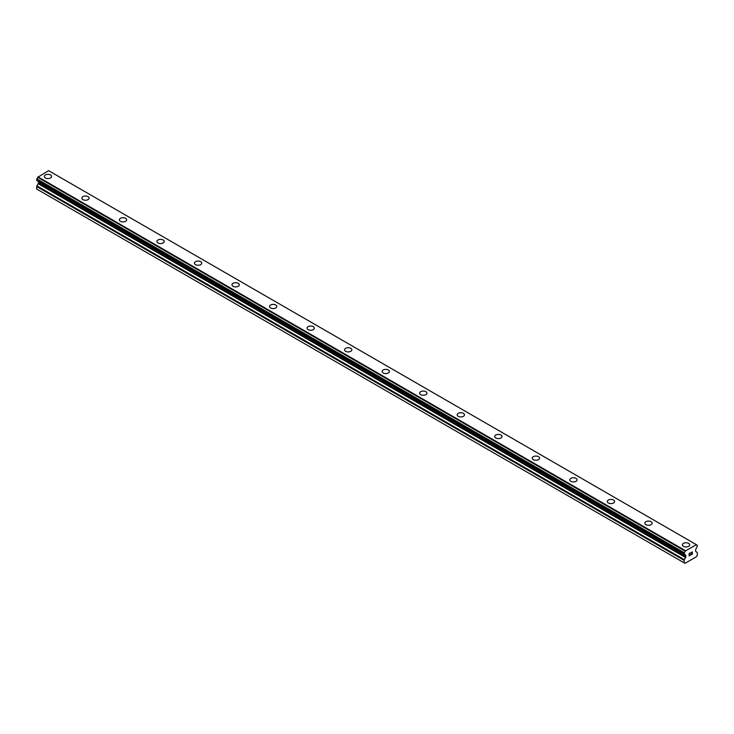 <?xml version="1.0" encoding="UTF-8"?>
<svg xmlns="http://www.w3.org/2000/svg" width="734" height="734" viewBox="0 0 734 734"><rect width="100%" height="100%" fill="white"/><g stroke="black" fill="none" stroke-linecap="round" stroke-linejoin="round"><path stroke-width="1.1" d="M44.315 176.463A3.652 2.11 180 0 1 46.563 174.518A3.652 2.11 180 0 1 50.545 174.976A3.652 2.11 180 0 1 51.609 176.463A3.652 2.11 180 0 1 49.352 178.408A3.652 2.11 180 0 1 45.38 177.949A3.652 2.11 180 0 1 44.315 176.463A3.652 2.11 180 0 1 46.563 174.518A3.652 2.11 180 0 1 50.545 174.976A3.652 2.11 180 0 1 51.609 176.463M88.071 196.648A3.652 2.11 180 0 1 89.144 198.134A3.652 2.11 180 0 1 86.887 200.079A3.652 2.11 180 0 1 82.914 199.62A3.652 2.11 180 0 1 81.841 198.134A3.652 2.11 180 0 1 84.098 196.189A3.652 2.11 180 0 1 88.071 196.648M81.841 198.134A3.652 2.11 180 0 1 84.098 196.189A3.652 2.11 180 0 1 88.071 196.639A3.652 2.11 180 0 1 89.144 198.134M119.376 219.805A3.652 2.11 180 0 1 121.633 217.86A3.652 2.11 180 0 1 125.606 218.31A3.652 2.11 180 0 1 126.679 219.805A3.652 2.11 180 0 1 124.422 221.751A3.652 2.11 180 0 1 120.449 221.292A3.652 2.11 180 0 1 119.376 219.805A3.652 2.11 180 0 1 121.633 217.86A3.652 2.11 180 0 1 125.606 218.319A3.652 2.11 180 0 1 126.679 219.805M156.911 241.477A3.652 2.11 180 0 1 159.168 239.523A3.652 2.11 180 0 1 163.141 239.981A3.652 2.11 180 0 1 164.214 241.477A3.652 2.11 180 0 1 161.957 243.422A3.652 2.11 180 0 1 157.984 242.963A3.652 2.11 180 0 1 156.911 241.477A3.652 2.11 180 0 1 159.168 239.532A3.652 2.11 180 0 1 163.141 239.99A3.652 2.11 180 0 1 164.214 241.477M194.446 263.139A3.652 2.11 180 0 1 196.703 261.194A3.652 2.11 180 0 1 200.676 261.653A3.652 2.11 180 0 1 201.749 263.148A3.652 2.11 180 0 1 199.492 265.093A3.652 2.11 180 0 1 195.519 264.635A3.652 2.11 180 0 1 194.446 263.139A3.652 2.11 180 0 1 196.703 261.203A3.652 2.11 180 0 1 200.676 261.662A3.652 2.11 180 0 1 201.749 263.139M231.981 284.82A3.652 2.11 180 0 1 234.238 282.874A3.652 2.11 180 0 1 238.211 283.324A3.652 2.11 180 0 1 239.284 284.82M238.211 283.324A3.652 2.11 180 0 1 239.284 284.81A3.652 2.11 180 0 1 237.027 286.755A3.652 2.11 180 0 1 233.054 286.306A3.652 2.11 180 0 1 231.981 284.81A3.652 2.11 180 0 1 234.238 282.865A3.652 2.11 180 0 1 238.211 283.324M269.516 306.482A3.652 2.11 180 0 1 271.773 304.537A3.652 2.11 180 0 1 275.745 304.995A3.652 2.11 180 0 1 276.81 306.482A3.652 2.11 180 0 1 274.562 308.427A3.652 2.11 180 0 1 270.58 307.977A3.652 2.11 180 0 1 269.516 306.482A3.652 2.11 180 0 1 271.773 304.546A3.652 2.11 180 0 1 275.745 304.995A3.652 2.11 180 0 1 276.81 306.482M307.051 328.153A3.652 2.11 180 0 1 309.298 326.208A3.652 2.11 180 0 1 313.28 326.667A3.652 2.11 180 0 1 314.345 328.153A3.652 2.11 180 0 1 312.097 330.098A3.652 2.11 180 0 1 308.115 329.639A3.652 2.11 180 0 1 307.051 328.153A3.652 2.11 180 0 1 309.308 326.208A3.652 2.11 180 0 1 313.28 326.667A3.652 2.11 180 0 1 314.345 328.153M344.585 349.824A3.652 2.11 180 0 1 346.833 347.879A3.652 2.11 180 0 1 350.815 348.338A3.652 2.11 180 0 1 351.88 349.824A3.652 2.11 180 0 1 349.632 351.769A3.652 2.11 180 0 1 345.65 351.311A3.652 2.11 180 0 1 344.585 349.824A3.652 2.11 180 0 1 346.843 347.879A3.652 2.11 180 0 1 350.815 348.338A3.652 2.11 180 0 1 351.88 349.824M388.35 370.009A3.652 2.11 180 0 1 389.415 371.496A3.652 2.11 180 0 1 387.167 373.441A3.652 2.11 180 0 1 383.185 372.982A3.652 2.11 180 0 1 382.12 371.496A3.652 2.11 180 0 1 384.368 369.551A3.652 2.11 180 0 1 388.35 370.009M382.12 371.496A3.652 2.11 180 0 1 384.368 369.551A3.652 2.11 180 0 1 388.35 370A3.652 2.11 180 0 1 389.415 371.496M419.655 393.167A3.652 2.11 180 0 1 421.903 391.213A3.652 2.11 180 0 1 425.885 391.672A3.652 2.11 180 0 1 426.949 393.167A3.652 2.11 180 0 1 424.702 395.112A3.652 2.11 180 0 1 420.72 394.653A3.652 2.11 180 0 1 419.655 393.167A3.652 2.11 180 0 1 421.903 391.222A3.652 2.11 180 0 1 425.885 391.681A3.652 2.11 180 0 1 426.949 393.167M457.19 414.829A3.652 2.11 180 0 1 459.438 412.884A3.652 2.11 180 0 1 463.42 413.343A3.652 2.11 180 0 1 464.484 414.838A3.652 2.11 180 0 1 462.227 416.784A3.652 2.11 180 0 1 458.255 416.325A3.652 2.11 180 0 1 457.19 414.829A3.652 2.11 180 0 1 459.438 412.893A3.652 2.11 180 0 1 463.42 413.352A3.652 2.11 180 0 1 464.484 414.829M494.716 436.501A3.652 2.11 180 0 1 496.973 434.556A3.652 2.11 180 0 1 500.946 435.014A3.652 2.11 180 0 1 502.019 436.51A3.652 2.11 180 0 1 499.762 438.446A3.652 2.11 180 0 1 495.789 437.996A3.652 2.11 180 0 1 494.716 436.501A3.652 2.11 180 0 1 496.973 434.565A3.652 2.11 180 0 1 500.946 435.023A3.652 2.11 180 0 1 502.019 436.501M532.251 458.181A3.652 2.11 180 0 1 534.508 456.236A3.652 2.11 180 0 1 538.481 456.686A3.652 2.11 180 0 1 539.554 458.181M538.481 456.686A3.652 2.11 180 0 1 539.554 458.172A3.652 2.11 180 0 1 537.297 460.117A3.652 2.11 180 0 1 533.324 459.668A3.652 2.11 180 0 1 532.251 458.172A3.652 2.11 180 0 1 534.508 456.227A3.652 2.11 180 0 1 538.481 456.686M569.786 479.843A3.652 2.11 180 0 1 572.043 477.898A3.652 2.11 180 0 1 576.016 478.357A3.652 2.11 180 0 1 577.089 479.843A3.652 2.11 180 0 1 574.832 481.788A3.652 2.11 180 0 1 570.859 481.33A3.652 2.11 180 0 1 569.786 479.843A3.652 2.11 180 0 1 572.043 477.898A3.652 2.11 180 0 1 576.016 478.357A3.652 2.11 180 0 1 577.089 479.843M607.321 501.515A3.652 2.11 180 0 1 609.578 499.57A3.652 2.11 180 0 1 613.551 500.028A3.652 2.11 180 0 1 614.624 501.515A3.652 2.11 180 0 1 612.367 503.46A3.652 2.11 180 0 1 608.394 503.001A3.652 2.11 180 0 1 607.321 501.515A3.652 2.11 180 0 1 609.578 499.57A3.652 2.11 180 0 1 613.551 500.028A3.652 2.11 180 0 1 614.624 501.515M644.856 523.186A3.652 2.11 180 0 1 647.113 521.241A3.652 2.11 180 0 1 651.086 521.691A3.652 2.11 180 0 1 652.159 523.186A3.652 2.11 180 0 1 649.902 525.131A3.652 2.11 180 0 1 645.929 524.672A3.652 2.11 180 0 1 644.856 523.186A3.652 2.11 180 0 1 647.113 521.241A3.652 2.11 180 0 1 651.086 521.7A3.652 2.11 180 0 1 652.159 523.186M688.62 543.371A3.652 2.11 180 0 1 689.685 544.857A3.652 2.11 180 0 1 687.437 546.802A3.652 2.11 180 0 1 683.455 546.344A3.652 2.11 180 0 1 682.391 544.857A3.652 2.11 180 0 1 684.648 542.912A3.652 2.11 180 0 1 688.62 543.371M682.391 544.857A3.652 2.11 180 0 1 684.648 542.912A3.652 2.11 180 0 1 688.62 543.362A3.652 2.11 180 0 1 689.685 544.857M689.29 553.574L689.29 554.546L689.281 553.574L690.373 552.941L689.29 553.574M689.29 554.546L689.877 554.207M689.877 554.372L689.29 554.711L689.877 554.372M689.29 554.711L689.29 555.684L689.281 554.711M689.29 555.684L690.373 555.06M689.143 555.932L690.373 555.225L689.143 555.932L689.143 553.491L690.373 552.785M691.217 552.904L692.346 551.876M692.346 552.592L692.043 553.225L692.346 552.592M692.052 553.225L691.391 554.473L692.043 553.225M691.391 554.473L692.547 553.812M691.098 554.803L692.547 553.968L691.098 554.812L692.309 552.363L691.456 552.427L692.208 551.986M685.143 554.794L684.253 554.28A1.596 0.917 -60 0 1 684.84 554.308A1.596 0.917 -60 0 1 685.143 554.794L685.602 555.051A0.991 0.578 -60 0 1 685.804 555.51L685.804 556.84A0.991 0.578 -60 0 1 685.602 557.537L684.372 559.666A0.991 0.578 -60 0 0 684.161 560.363L684.161 562.84L685.005 563.327L696.456 556.721L697.3 555.253L697.3 552.775A0.991 0.578 -60 0 0 697.098 552.317L695.86 551.61A0.991 0.578 -60 0 1 695.658 551.151L695.658 549.821A0.991 0.578 -60 0 1 695.86 549.124L696.318 548.344A1.596 0.917 -60 0 1 697.19 546.821L697.263 545.261L696.337 544.729M684.271 554.28L684.262 552.73A1.596 0.917 -60 0 0 685.143 551.133L696.327 544.674A1.596 0.917 -60 0 0 696.639 545.224A1.596 0.917 -60 0 0 697.208 545.252L697.263 545.261M38.232 181.326A0.991 0.578 -60 0 1 38.342 181.702L38.342 183.032A0.991 0.578 -60 0 1 38.14 183.729L36.902 185.858A0.991 0.578 120 0 0 36.7 186.546L36.7 189.033L685.005 563.327M696.071 544.481L48.609 170.673L37.673 177.325A1.596 0.917 -60 0 1 36.792 178.912L36.737 180.463L684.171 554.216M697.208 545.252L696.337 544.756M685.391 550.647L37.929 176.839M685.143 551.133L37.673 177.325M684.262 552.73L36.792 178.912M684.161 552.941L36.7 179.133M684.161 562.84L36.7 189.033M685.18 551.014L37.718 177.206M684.161 554.188L36.7 180.371M685.804 555.51L38.342 181.702M685.804 556.84L38.342 183.032M685.602 557.537L38.14 183.729M684.372 559.666L36.902 185.858M684.161 560.363L36.7 186.546M685.171 554.831L36.737 180.463"/></g></svg>
